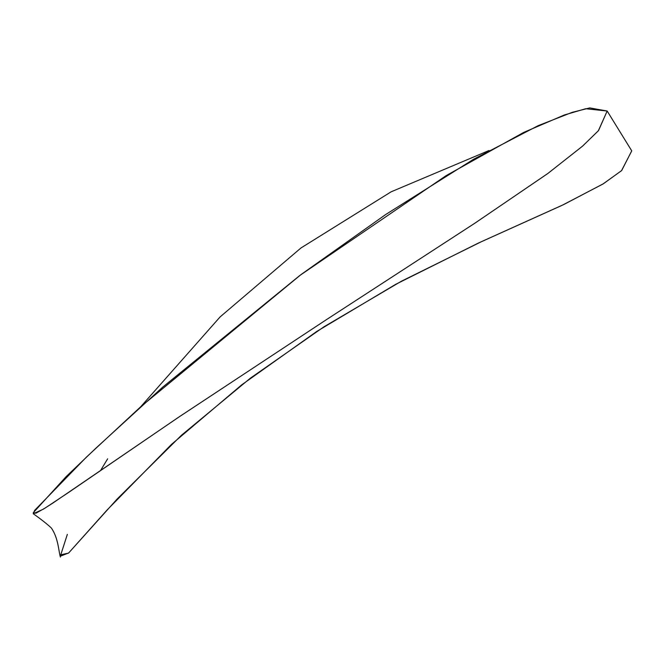 <?xml version="1.0" encoding="UTF-8"?>
<svg xmlns="http://www.w3.org/2000/svg" width="665" height="665" viewBox="0 0 665 665"><rect width="100%" height="100%" fill="white"/><g stroke="black" fill="none" stroke-linecap="round" stroke-linejoin="round"><path stroke-width="1" d="M67.34 534.386L60.316 556.214L68.703 552.931L107.04 510.047L171.512 444.37L241.703 384.844L316.698 331.486L395.733 284.296L478.093 243.199L562.016 205.36L602.823 184.089L621.509 170.697L631.75 150.889L607.17 111.022L589.739 107.913L572.116 112.377L538.251 125.627L473.721 159.176L385.775 214.471L301.029 274.57L140.747 406.714L86.334 457.204L34.63 510.388L33.283 513.737L43.192 509.24L52.493 503.314L180.007 416.282L327.28 319.092L475.234 222.958L548.135 173.274L582.756 145.959L598.542 130.564L607.17 111.022L585.649 108.736L564.394 114.962L523.679 132.426L446.273 175.543L299.882 275.426L162.659 387.171L96.242 447.853L66.176 476.589L33.25 512.757L35.943 513.197L45.145 508.035L68.936 492.225L178.045 417.595L325.742 320.098L474.386 223.515L547.636 173.64L582.457 146.225L598.342 130.789L607.17 111.022M489.008 150.514L391.136 191.811L300.954 247.978L220.107 316.914L140.747 406.714M631.742 150.864L624.535 139.176M107.655 458.808L100.731 470.238M60.424 554.859L68.52 553.114L117.048 499.124L181.454 435.259L250.348 378.185L324.005 326.773L401.386 281.228L481.876 241.462L563.737 204.546L603.479 183.69L621.684 170.531L631.708 150.889M33.283 513.737C41.571 519.656 47.622 524.444 51.438 528.093C58.412 538.525 58.487 550.537 60.39 557.087"/></g></svg>
